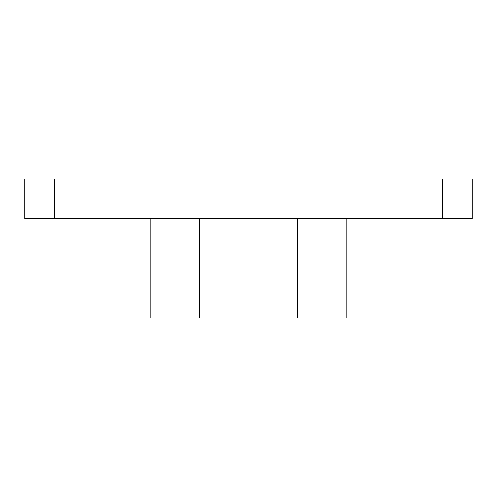 <?xml version="1.0" encoding="UTF-8"?>
<svg xmlns="http://www.w3.org/2000/svg" width="497" height="497" viewBox="0 0 497 497"><rect width="100%" height="100%" fill="white"/><g stroke="black" fill="none" stroke-linecap="round" stroke-linejoin="round"><path stroke-width="0.75" d="M442.33 218.68L442.33 178.92L472.15 178.92L472.15 218.68L24.85 218.68L24.85 178.92L54.67 178.92L54.67 218.68M442.33 178.92L54.67 178.92M346.061 218.68L346.061 318.08L150.939 318.08L150.939 218.68M297.281 318.08L297.281 218.68M199.719 318.08L199.719 218.68"/></g></svg>
